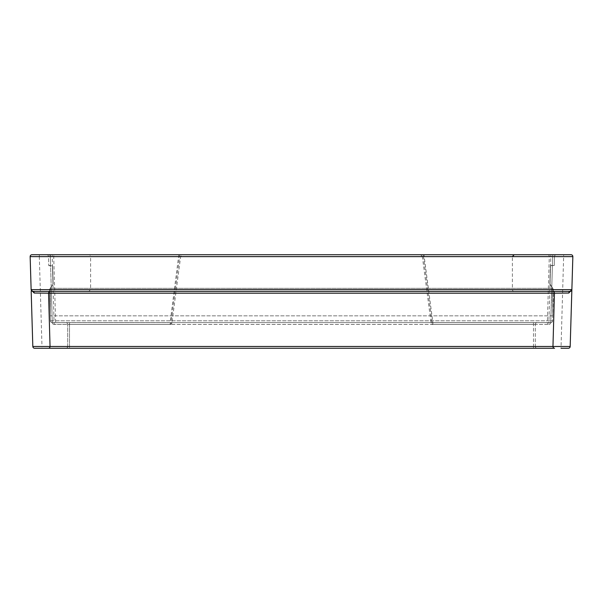 <?xml version="1.0" encoding="UTF-8"?>
<svg xmlns="http://www.w3.org/2000/svg" width="603" height="603" viewBox="0 0 603 603"><rect width="100%" height="100%" fill="white"/><g stroke="black" fill="none" stroke-linecap="round" stroke-linejoin="round"><path stroke-width="0.45" stroke-dasharray="3.02 2.26" d="M550.026 284.021L550.569 265.817L550.026 284.021M549.898 284.232L553.531 289.636L549.898 284.232M550.758 265.637L554.247 265.554L552.416 265.508L554.247 265.554L554.511 256.516A1.832 1.832 0 0 1 556.35 254.737L552.68 254.737L556.35 254.737A1.832 1.832 0 0 0 554.511 256.516L552.68 256.516L552.68 254.737L552.68 256.516L554.511 256.516L554.247 265.554L550.758 265.637M550.057 284.126L551.926 287.058L550.773 320.811L552.604 320.811L553.531 289.636L552.604 320.811L550.773 320.811L551.926 287.058L550.057 284.126M551.926 287.058L553.531 289.636M552.732 254.737L554.511 254.737A1.832 1.832 0 0 0 552.68 256.516L50.32 256.516L50.592 265.689L48.941 265.735L52.431 265.817L52.974 284.021L52.612 265.817L53.154 284.021L51.225 287.164L52.227 320.811L550.773 320.811L52.227 320.811L51.225 287.164L49.499 289.53L53.154 284.021L49.469 289.636L53.154 284.021L52.612 265.817L48.753 265.554L50.584 265.508L50.32 256.516L48.489 256.516L48.753 265.554L48.489 256.516L50.32 256.516L50.32 254.737L50.32 256.516L179.581 256.516L50.32 256.516A1.832 1.832 0 0 0 48.489 254.737L182.475 254.737L48.489 254.737A1.832 1.832 0 0 1 50.32 256.516L52.28 322.643A1.832 1.832 0 0 0 54.112 324.422A1.832 1.832 178.3 0 1 52.28 322.643L50.32 256.516L552.68 256.516L423.419 256.516L422.311 256.32L420.495 254.737M51.074 287.058L49.469 289.636L50.396 320.811A1.832 1.832 0 0 0 52.227 322.59A1.832 1.832 0 0 1 50.396 320.811L49.469 289.636M31.333 290.42L31.152 289.892M31.13 289.696L30.15 256.629L39.316 256.629L41.984 346.484L570.182 346.484L572.85 256.629L39.316 256.629L39.316 254.737L571.018 254.737A1.832 1.832 0 0 1 572.85 256.629M570.039 291.415L32.961 291.415M571.84 289.907L571.704 290.344M52.227 320.811L50.396 320.811L52.227 320.811L52.227 322.59L550.773 322.59A1.832 1.832 0 0 0 552.604 320.811A1.832 1.832 0 0 1 550.773 322.59L52.227 322.59L52.227 320.811M65.855 322.59L69.518 322.59L65.855 322.59A1.832 1.832 0 0 1 67.687 324.422A1.832 1.832 0 0 0 65.855 322.59M533.482 322.59L69.518 322.59L537.145 322.59L533.482 322.59L533.482 324.422L533.482 322.59M46.65 254.737L50.32 254.737L46.65 254.737A1.832 1.832 0 0 1 48.489 256.516A1.832 1.832 0 0 0 46.65 254.737M552.68 254.737L50.32 254.737L552.68 254.737M31.982 254.737L39.316 254.737M424.18 254.737L424.18 256.516L552.68 256.516A1.832 1.832 0 0 1 554.511 254.737L550.916 254.737M421.022 254.737L420.517 254.737M170.114 324.422A1.832 1.832 0 0 0 171.93 322.824L170.114 322.643L170.114 324.422L54.112 324.422L170.114 324.422A1.832 0.814 -90 0 0 170.928 322.643L171.93 322.824L180.681 256.32L182.498 254.737L181.985 254.737M88.777 254.737L514.223 254.737L88.777 254.737A1.832 1.832 0 0 1 90.608 256.569L512.392 256.569L90.608 256.569L90.608 289.583L512.392 289.583L90.608 289.583L88.777 291.415L514.223 291.415L88.777 291.415M514.223 291.415A1.832 1.832 0 0 1 512.392 289.583L512.392 256.569M537.145 322.59A1.832 1.832 0 0 0 535.313 324.422A1.832 1.832 0 0 1 537.145 322.59M533.482 348.263L65.855 348.263A1.832 1.832 0 0 0 67.687 346.431A1.832 1.832 0 0 1 65.855 348.263L533.482 348.263L533.482 346.431L533.482 348.263M535.313 346.431A1.832 1.832 0 0 0 537.145 348.263A1.832 1.832 0 0 1 535.313 346.431L535.313 324.422L535.313 346.431L533.482 346.431L535.313 346.431M67.687 346.431L67.687 324.422L67.687 346.431L69.518 346.431L67.687 346.431M32.818 346.484L41.984 346.484L41.984 348.263L34.65 348.263M554.572 348.263L48.428 348.263M568.35 348.263A1.832 1.832 0 0 0 570.182 346.484A1.832 1.832 0 0 1 568.35 348.263L561.016 348.263L563.684 254.737M178.82 254.737L170.114 322.643L55.642 322.643A1.832 1.53 90 0 1 54.112 324.422L52.152 254.737M180.342 254.737A1.832 0.761 -90 0 0 179.581 256.516L170.928 322.643L55.642 322.643L53.705 256.516A1.832 1.553 90 0 1 55.25 254.737M180.681 256.32L179.581 256.516M550.72 322.643A1.832 1.832 -90 0 1 548.888 324.422A1.832 1.832 0 0 0 550.72 322.643L548.888 322.643L548.888 324.422L432.886 324.422L548.888 324.422A1.832 1.53 -90 0 1 547.358 322.643L550.72 322.643L552.68 256.516L550.72 322.643M422.658 254.737A1.832 0.761 90 0 1 423.419 256.516L424.18 256.516L432.886 322.643L431.07 322.824L432.072 322.643A1.832 0.814 90 0 0 432.886 324.422L432.886 322.643L548.888 322.643L550.848 254.737M547.75 254.737A1.832 1.553 -90 0 1 549.295 256.516L547.358 322.643L432.072 322.643L423.419 256.516M552.732 315.836L50.268 315.836L552.732 315.836L552.732 288.324L50.268 288.324L50.268 315.836L50.268 288.324L552.732 288.324L552.732 315.836M549.846 284.021L550.388 265.817L549.846 284.021M552.416 265.508L550.765 265.456L552.416 265.508L552.68 256.516L552.416 265.508M550.773 320.811L550.773 322.59L550.773 320.811M533.482 324.422L69.518 324.422L69.518 322.59L69.518 324.422L67.687 324.422L69.518 324.422L69.518 348.263L69.518 346.431L533.482 346.431L533.482 324.422L533.482 346.431L69.518 346.431L69.518 324.422L533.482 324.422M571.84 289.93L571.44 290.767M422.311 256.32L431.062 322.824A1.832 1.832 0 0 0 432.886 324.422M552.68 256.516L551.67 290.699"/><path stroke-width="0.9" d="M31.152 289.892L34.198 293.043A1.832 1.244 90 0 0 32.961 291.415L31.333 290.42M34.198 293.043L48.557 293.194A1.832 1.628 90 0 1 50.185 291.415M561.016 348.263L568.35 348.263A1.832 1.832 0 0 0 570.182 346.484L32.818 346.484A1.832 1.832 0 0 0 34.65 348.263L48.428 348.263A1.832 1.613 -90 0 0 50.041 346.484L48.557 293.194L554.443 293.194A1.832 1.628 90 0 0 552.815 291.415M41.984 348.263L554.572 348.263A1.832 1.613 -90 0 1 552.959 346.484L554.443 293.194L568.802 293.043A1.832 1.244 90 0 1 570.039 291.415A1.832 1.832 0 0 0 571.87 289.636L570.039 291.415L571.44 290.767M568.802 293.043L571.87 289.636L570.182 346.484M31.183 291.415L32.818 346.484L31.183 291.415M571.018 254.737A1.832 1.832 0 0 1 572.85 256.629A1.832 1.832 0 0 0 571.018 254.737L31.982 254.737A1.832 1.832 0 0 0 30.15 256.629A1.832 1.832 0 0 1 31.982 254.737A1.832 1.832 0 0 0 30.15 256.629L31.13 289.636A1.832 1.832 0 0 0 32.961 291.415L570.039 291.415M550.916 254.737L552.732 254.737M31.982 254.737A1.832 1.832 0 0 0 30.15 256.629L572.85 256.629L571.87 289.636L31.13 289.636A1.832 1.832 0 0 0 32.961 291.415M34.65 348.263A1.832 1.832 0 0 1 32.818 346.484A1.832 1.832 0 0 0 34.65 348.263M512.392 256.569L514.223 254.737"/></g></svg>

